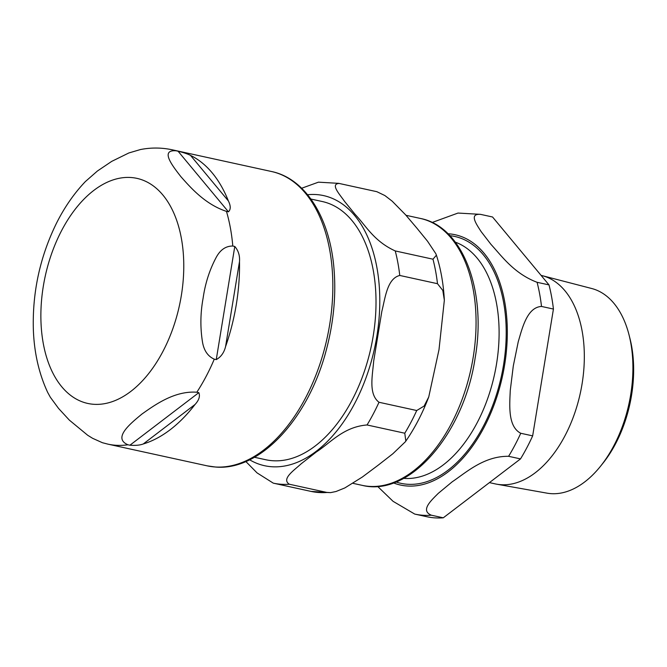 <?xml version="1.0" encoding="UTF-8"?>
<svg xmlns="http://www.w3.org/2000/svg" width="667" height="667" viewBox="0 0 667 667"><rect width="100%" height="100%" fill="white"/><g stroke="black" fill="none" stroke-linecap="round" stroke-linejoin="round"><path stroke-width="1" d="M600.292 466.525L602.643 463.607A99.541 59.346 -77.7 0 0 629.981 338.603L629.056 334.967A104.761 62.456 102.3 0 1 600.292 466.525A104.761 62.456 102.3 0 1 551.042 493.647A104.761 62.456 102.3 0 1 546.965 493.146L496.765 484.2A106.737 63.64 -77.7 0 0 500.917 484.701A106.737 63.64 -77.7 0 0 581.007 389.803A106.737 63.64 -77.7 0 0 542.354 275.696A106.737 63.64 -77.7 0 0 541.104 275.396M542.354 275.696L591.712 288.511A104.761 62.456 102.3 0 1 629.056 334.967M489.42 482.616L495.323 483.909A106.737 63.64 -77.7 0 0 496.765 484.2M537.085 282.299C514.04 273.562 501.751 256.086 491.029 244.439L481.157 231.641C476.346 224.129 468.726 213.432 480.632 214.382L492.546 216.992L548.999 284.901L537.085 282.299A153.427 91.471 -77.7 0 1 541.512 306.445L553.427 309.054L532.658 435.868L520.744 433.267C507.787 426.53 509.596 405.578 510.263 390.453L513.298 365.958L518.217 341.871C522.386 327.514 527.322 307.237 541.512 306.445M431.366 515.207C420.085 510.488 431.074 500.575 438.294 493.347L452.151 481.857C466.35 472.278 484.167 456.003 508.596 456.303L520.51 458.904L443.28 517.809L431.366 515.207A153.427 91.471 -77.7 0 1 414.941 514.124A153.427 91.471 -77.7 0 1 414.791 514.09L426.855 516.725A153.427 91.471 -77.7 0 0 443.28 517.809M377.605 486.393L393.071 501.326L414.749 514.082M415.082 514.157L426.705 516.692A153.427 91.471 -77.7 0 0 426.855 516.725M480.632 214.382A153.427 91.471 -77.7 0 0 480.482 214.349L458.012 213.056L432.116 222.486M520.51 458.904A153.427 91.471 -77.7 0 0 532.658 435.868M553.427 309.054A153.427 91.471 -77.7 0 0 548.999 284.901M310.905 199.041L322.278 201.526A132.158 78.789 102.3 0 1 372.194 341.729A132.158 78.789 102.3 0 1 272.745 460.73A132.158 78.789 102.3 0 1 265.816 459.746L254.444 457.262M245.856 461.522L257.045 472.886L273.287 483.15L311.022 491.404A153.427 91.471 -77.7 0 0 327.088 492.479L330.549 492.63L336.01 491.512L344.856 487.927L362.339 477.03L377.83 465.449L392.838 453.768L405.344 441.787L405.828 441.104L404.777 433.216A153.427 91.471 -77.7 0 0 416.725 410.522L424.129 406.045L428.739 396.982L438.994 349.708L444.347 300.208L442.805 290.437L437.494 283.7A153.427 91.471 -77.7 0 0 432.975 259.196L436.41 255.194L435.834 253.702L427.539 241.229L416.792 228.039L405.511 214.732L392.163 201.159L384.884 195.556L376.863 191.696A153.427 91.471 -77.7 0 0 376.463 191.604L376.93 191.712M437.494 283.7L399.766 275.454C387.102 278.581 385.243 298.016 381.824 311.422L373.67 361.214C372.611 375.137 368.201 394.014 378.998 402.268L416.725 410.522M376.863 191.696L339.136 183.45C329.99 183.925 339.711 194.389 344.572 201.409L355.311 214.599C366.008 225.813 373.87 241.196 395.248 250.942L432.975 259.196M301.659 188.244L318.451 182.166L338.736 183.358A153.427 91.471 -77.7 0 1 339.136 183.45M404.777 433.216L367.05 424.971C343.472 426.822 330.49 442.855 316.308 452.001L301.292 463.69C294.097 470.327 281.04 478.989 289.361 484.234L327.088 492.479M228.439 211.814L226.455 211.372C205.102 204.327 190.462 187.46 180.849 176.622C172.695 166.091 159.58 149.566 176.088 150.792L178.072 151.226C183.467 152.518 187.61 153.902 190.512 155.394A150.642 89.812 102.3 0 1 228.381 200.95C230.824 205.886 230.84 209.513 228.439 211.814L178.072 151.226M176.088 150.792A150.642 89.812 102.3 0 0 172.294 149.817C161.722 147.549 151.101 147.457 140.429 149.55L128.864 152.96L111.722 161.372L97.432 171.002L85.401 181.541C74.079 193.422 64.407 207.379 56.395 223.403C39.995 256.903 32.316 292.279 33.35 329.54C34.175 352.843 39.011 373.92 47.841 392.755M47.64 392.346L50.35 397.274L58.554 408.412L69.351 420.127L87.719 435.284L92.663 438.336L102.41 442.713M129.932 445.206L127.939 444.772C112.331 438.111 130.549 423.462 141.971 414.032C154.852 404.919 174.596 390.612 196.84 392.221L198.824 392.655C200.275 396.198 199.016 400.133 195.056 404.46A150.642 89.812 102.3 0 1 143.255 443.972C139.903 445.231 135.459 445.639 129.932 445.206L198.824 392.655M214.274 359.171C207.662 356.22 203.685 350.208 202.351 341.137C200.183 326.963 200.442 312.631 203.118 298.132C205.211 283.508 209.505 270.06 216 257.779C220.11 249.9 225.713 245.981 232.8 246.031L234.784 246.465C238.369 250.584 239.945 255.628 239.495 261.572A150.642 89.812 102.3 0 1 225.563 346.64C224.045 352.701 220.944 357.02 216.258 359.605L214.274 359.171A150.642 89.812 102.3 0 1 196.84 392.221M396.015 481.966A126.338 75.321 -77.7 0 0 407.487 484.259A126.338 75.321 -77.7 0 0 503.535 364.991A126.338 75.321 -77.7 0 0 449.866 235.676M455.336 242.163A121.269 72.303 102.3 0 1 496.531 363.924A121.269 72.303 102.3 0 1 404.335 478.406A121.269 72.303 102.3 0 1 403.693 478.356M393.505 482.925A128.106 76.38 -77.7 0 0 407.203 486.001A128.106 76.38 -77.7 0 0 504.602 365.066A128.106 76.38 -77.7 0 0 447.982 233.758M508.596 456.303A153.427 91.471 -77.7 0 0 520.744 433.267M399.766 275.454A153.427 91.471 -77.7 0 0 395.248 250.942M273.287 483.15A153.427 91.471 -77.7 0 0 289.361 484.234M367.05 424.971A153.427 91.471 -77.7 0 0 378.998 402.268M249.625 459.796A138.236 82.416 -77.7 0 0 376.863 336.218A138.236 82.416 -77.7 0 0 316.333 194.564A138.236 82.416 -77.7 0 0 307.587 194.722M420.527 218.476A136.593 81.432 102.3 0 1 473.17 357.42A136.593 81.432 102.3 0 1 362.173 485.351C409.705 497.39 463.974 433.442 475.137 358.037C486.877 291.312 463.24 226.73 420.527 218.476L406.003 215.299M228.381 200.95L190.512 155.394M143.255 443.972L195.056 404.46M127.939 444.772A150.642 89.812 102.3 0 1 115.833 445.264A150.642 89.812 102.3 0 1 107.937 444.147L207.229 465.858A150.642 89.812 102.3 0 0 215.124 466.975A150.642 89.812 102.3 0 0 329.648 324.771A150.642 89.812 102.3 0 0 271.586 171.527C305.845 178.614 330.215 218.526 334.075 269.718C336.11 295.581 333.625 321.928 326.622 348.749C309.163 417.575 260.63 471.11 215.599 467.042L207.229 465.858M93.747 404.294A115.199 68.676 102.3 0 1 43.313 286.251A115.199 68.676 102.3 0 1 130.89 177.505A115.199 68.676 102.3 0 1 181.332 295.548A115.199 68.676 102.3 0 1 93.747 404.294M226.455 211.372A150.642 89.812 102.3 0 1 232.8 246.031M216.258 359.605L234.784 246.465M225.563 346.64L239.495 261.572M492.396 216.958L480.482 214.349M428.739 396.982C422.545 413.198 414.907 427.914 405.836 441.104M330.532 492.63L311.039 491.404M436.418 255.194C440.854 269.059 443.488 284.067 444.347 300.208M376.463 191.604L338.736 183.358M362.173 485.351L353.001 483.342M102.401 442.713L107.937 444.147M172.294 149.817L271.586 171.527"/></g></svg>
